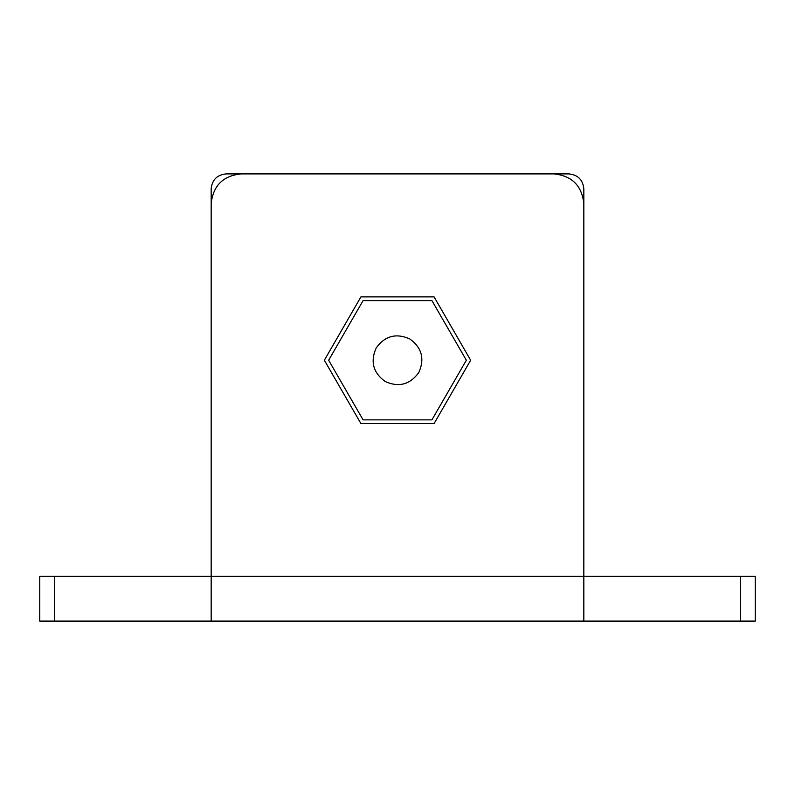<?xml version="1.0" encoding="UTF-8"?>
<svg xmlns="http://www.w3.org/2000/svg" width="795" height="795" viewBox="0 0 795 795"><rect width="100%" height="100%" fill="white"/><g stroke="black" fill="none" stroke-linecap="round" stroke-linejoin="round"><path stroke-width="1.19" d="M740.344 576.375L755.25 576.375L755.25 621.094L740.344 621.094L740.344 576.375L583.828 576.375L583.828 203.719C581.93 185.742 571.993 175.804 554.016 173.906L240.984 173.906C223.007 175.804 213.07 185.742 211.172 203.719L211.172 576.375L54.656 576.375L54.656 621.094L39.75 621.094L39.75 576.375L54.656 576.375M360.92 296.883L324.35 360.234L360.92 423.586L434.08 423.586L470.65 360.234L434.08 296.883L360.92 296.883M554.016 173.906C571.993 175.804 581.93 185.742 583.828 203.719M211.172 203.719C213.07 185.742 223.007 175.804 240.984 173.906M211.172 621.094L211.172 576.375L583.828 576.375L583.828 621.094L54.656 621.094M740.344 621.094L583.828 621.094M583.828 531.656L583.828 188.812C582.884 179.819 577.915 174.85 568.922 173.906L226.078 173.906C217.085 174.85 212.116 179.819 211.172 188.812L211.172 531.656M211.172 188.812C212.116 179.819 217.085 174.85 226.078 173.906M568.922 173.906C577.915 174.85 582.884 179.819 583.828 188.812M376.204 347.942C370.142 361.566 373.143 372.766 385.207 381.53C398.832 387.592 410.031 384.591 418.796 372.537C424.858 358.903 421.857 347.703 409.793 338.938C396.168 332.876 384.969 335.878 376.204 347.942C370.142 361.566 373.143 372.766 385.207 381.53C398.832 387.592 410.031 384.591 418.796 372.537C424.858 358.903 421.857 347.703 409.793 338.938C396.168 332.876 384.969 335.878 376.204 347.942M466.347 360.234L431.923 300.609L363.077 300.609L328.653 360.234L363.077 419.859L431.923 419.859L466.347 360.234"/></g></svg>

